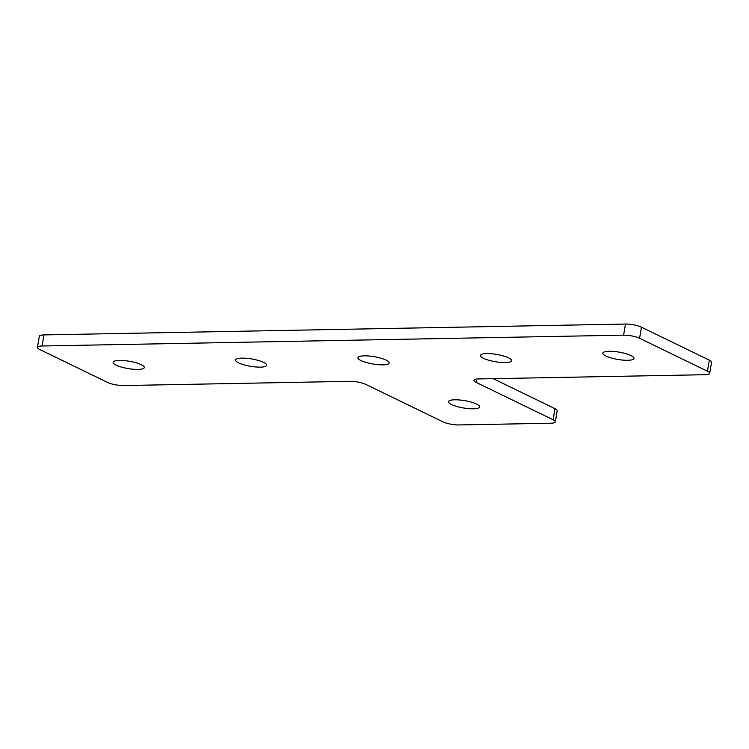<?xml version="1.0" encoding="UTF-8"?>
<svg xmlns="http://www.w3.org/2000/svg" width="749" height="749" viewBox="0 0 749 749"><rect width="100%" height="100%" fill="white"/><g stroke="black" fill="none" stroke-linecap="round" stroke-linejoin="round"><path stroke-width="1.12" d="M627.69 360.288A15.813 3.717 -170.4 0 0 634.01 358.425A15.813 3.717 -170.4 0 0 625.724 353.622A15.813 3.717 -170.4 0 0 609.143 351.281A15.813 3.717 -170.4 0 0 602.823 353.144A15.813 3.717 -170.4 0 0 611.118 357.947A15.813 3.717 -170.4 0 0 627.69 360.288M505.266 362.572A15.813 3.717 -170.4 0 0 511.586 360.709A15.813 3.717 -170.4 0 0 503.291 355.906A15.813 3.717 -170.4 0 0 486.71 353.565A15.813 3.717 -170.4 0 0 480.399 355.429A15.813 3.717 -170.4 0 0 488.685 360.222A15.813 3.717 -170.4 0 0 505.266 362.572M119.428 360.409A15.813 3.717 9.6 0 1 136.009 362.759A15.813 3.717 9.6 0 1 144.304 367.553A15.813 3.717 9.6 0 1 137.985 369.426A15.813 3.717 9.6 0 1 121.404 367.076A15.813 3.717 9.6 0 1 113.118 362.282A15.813 3.717 9.6 0 1 119.428 360.409M454.783 399.797A15.813 3.717 9.6 0 1 471.364 402.147A15.813 3.717 9.6 0 1 479.65 406.941A15.813 3.717 9.6 0 1 473.34 408.814A15.813 3.717 9.6 0 1 456.759 406.464A15.813 3.717 9.6 0 1 448.473 401.67A15.813 3.717 9.6 0 1 454.783 399.797M241.861 358.125A15.813 3.717 9.6 0 1 258.433 360.475A15.813 3.717 9.6 0 1 266.728 365.269A15.813 3.717 9.6 0 1 260.409 367.141A15.813 3.717 9.6 0 1 243.828 364.791A15.813 3.717 9.6 0 1 235.542 359.997A15.813 3.717 9.6 0 1 241.861 358.125M364.286 355.841A15.813 3.717 9.6 0 1 380.867 358.191A15.813 3.717 9.6 0 1 389.152 362.984A15.813 3.717 9.6 0 1 382.842 364.857A15.813 3.717 9.6 0 1 366.261 362.507A15.813 3.717 9.6 0 1 357.966 357.713A15.813 3.717 9.6 0 1 364.286 355.841M555.318 421.865L557.19 410.77A11.572 2.715 -170.4 0 0 554.972 408.673L553.09 419.758A11.572 2.715 9.6 0 1 555.318 421.865A11.572 2.715 9.6 0 1 550.693 423.232L458.875 424.945A11.572 2.715 -170.4 0 1 442.902 421.818L365.98 384.452A11.572 2.715 9.6 0 0 350.008 381.325L123.519 385.557A11.572 2.715 -170.4 0 1 107.556 382.43L39.678 349.465A11.572 2.715 -170.4 0 1 37.45 347.358L39.322 336.273A11.572 2.715 9.6 0 1 43.948 334.906L625.481 324.055L623.599 335.149A11.572 2.715 9.6 0 1 639.571 338.276L641.444 327.182A11.572 2.715 -170.4 0 0 625.481 324.055M553.09 419.758L476.167 382.402L476.729 379.05M709.678 373.339L711.55 362.254A11.572 2.715 -170.4 0 0 709.322 360.147L707.449 371.242A11.572 2.715 9.6 0 1 709.678 373.339A11.572 2.715 9.6 0 1 705.052 374.706L478.564 378.928A11.572 2.715 -170.4 0 0 473.939 380.295A11.572 2.715 -170.4 0 0 476.167 382.402M707.449 371.242L639.571 338.276M43.948 334.906L42.075 345.991L623.599 335.149M42.075 345.991A11.572 2.715 -170.4 0 0 37.45 347.358M709.322 360.147L641.444 327.182M554.972 408.673L493.179 378.657"/></g></svg>
